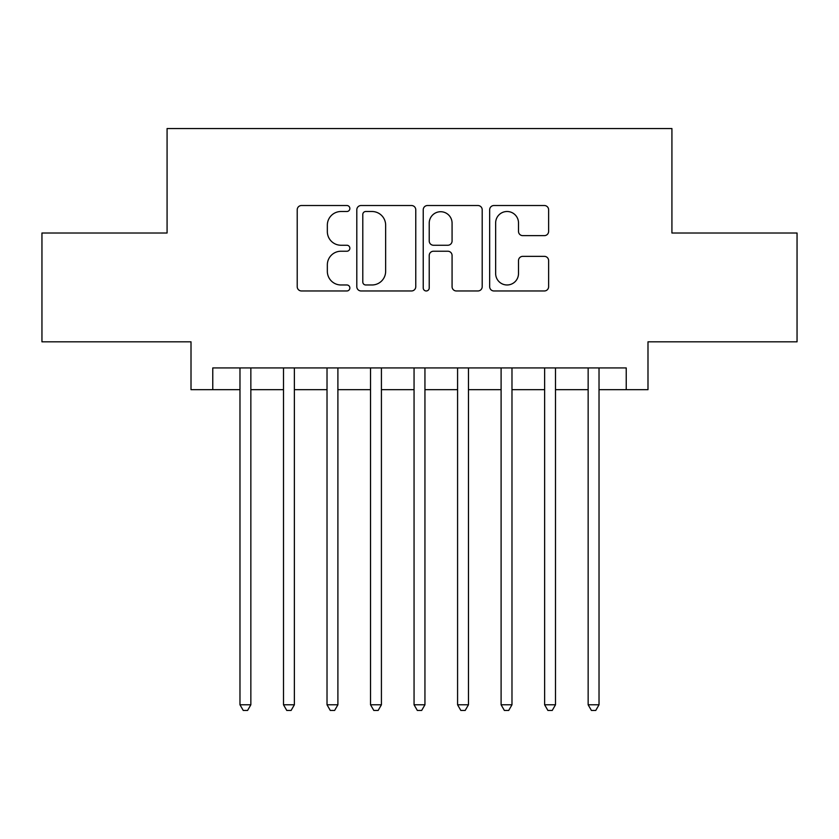 <?xml version="1.0" encoding="UTF-8"?>
<svg xmlns="http://www.w3.org/2000/svg" width="839" height="839" viewBox="0 0 839 839"><rect width="100%" height="100%" fill="white"/><g stroke="black" fill="none" stroke-linecap="round" stroke-linejoin="round"><path stroke-width="1.26" d="M349.863 208.512A2.989 2.989 0 0 0 346.874 205.524L301.484 205.524A4.268 4.268 0 0 0 297.216 209.792L297.216 286.686A4.268 4.268 0 0 0 301.484 290.965L346.874 290.965A2.989 2.989 0 0 0 349.863 287.976A2.989 2.989 0 0 0 346.874 284.977L341.001 284.977A13.665 13.665 0 0 1 327.336 271.312L327.336 264.904A13.665 13.665 0 0 1 341.001 251.228L346.874 251.228A2.989 2.989 0 0 0 349.863 248.239A2.989 2.989 0 0 0 346.874 245.25L341.001 245.25A13.665 13.665 0 0 1 327.336 231.585L327.336 225.177A13.665 13.665 0 0 1 341.001 211.501L346.874 211.501A2.989 2.989 0 0 0 349.863 208.512M544.343 235.644A4.268 4.268 0 0 0 548.622 231.365L548.622 209.792A4.268 4.268 0 0 0 544.343 205.524L493.94 205.524A4.268 4.268 0 0 0 489.661 209.792L489.661 286.686A4.268 4.268 0 0 0 493.94 290.965L544.343 290.965A4.268 4.268 0 0 0 548.622 286.686L548.622 260.635A4.268 4.268 0 0 0 544.343 256.356L522.77 256.356A4.268 4.268 0 0 0 518.502 260.635L518.502 273.556A11.431 11.431 0 0 1 507.071 284.977A11.431 11.431 0 0 1 495.65 273.556L495.65 222.933A11.431 11.431 0 0 1 507.071 211.501A11.431 11.431 0 0 1 518.502 222.933L518.502 231.365A4.268 4.268 0 0 0 522.77 235.644L544.343 235.644M212.77 389.684L212.77 367.922L626.23 367.922L626.23 389.684L647.991 389.684L647.991 341.819L797.05 341.819L797.05 233.011L671.924 233.011L671.924 128.556L167.076 128.556L167.076 233.011L41.95 233.011L41.95 341.819L191.009 341.819L191.009 389.684L239.975 389.684M415.766 209.792A4.268 4.268 0 0 0 411.488 205.524L361.085 205.524A4.268 4.268 0 0 0 356.806 209.792L356.806 286.686A4.268 4.268 0 0 0 361.085 290.965L411.488 290.965A4.268 4.268 0 0 0 415.766 286.686L415.766 209.792M427.512 205.524L477.915 205.524A4.268 4.268 0 0 1 482.194 209.792L482.194 286.686A4.268 4.268 0 0 1 477.915 290.965L456.343 290.965A4.268 4.268 0 0 1 452.074 286.686L452.074 255.507A4.268 4.268 0 0 0 447.806 251.228L433.49 251.228A4.268 4.268 0 0 0 429.222 255.507L429.222 287.976A2.989 2.989 0 0 1 426.233 290.965A2.989 2.989 0 0 1 423.234 287.976L423.234 209.792A4.268 4.268 0 0 1 427.512 205.524M250.851 389.684L283.498 389.684M294.374 389.684L327.021 389.684M337.897 389.684L370.534 389.684M381.42 389.684L414.057 389.684M424.943 389.684L457.58 389.684M468.466 389.684L501.103 389.684M511.979 389.684L544.626 389.684M555.502 389.684L588.149 389.684M599.025 389.684L626.23 389.684M365.783 211.501A2.989 2.989 0 0 0 362.794 214.49L362.794 281.988A2.989 2.989 0 0 0 365.783 284.977L371.971 284.977A13.665 13.665 0 0 0 385.646 271.312L385.646 225.177A13.665 13.665 0 0 0 371.971 211.501L365.783 211.501M452.074 223.143A11.431 11.431 0 0 0 440.643 211.722A11.431 11.431 0 0 0 429.222 223.143L429.222 240.982A4.268 4.268 0 0 0 433.49 245.25L447.806 245.25A4.268 4.268 0 0 0 452.074 240.982L452.074 223.143M250.851 367.922L250.851 704.781L239.975 704.781L239.975 367.922M250.851 704.781L247.589 710.444L243.237 710.444L239.975 704.781M294.374 367.922L294.374 704.781L283.498 704.781L283.498 367.922M294.374 704.781L291.112 710.444L286.76 710.444L283.498 704.781M337.897 367.922L337.897 704.781L327.021 704.781L327.021 367.922M337.897 704.781L334.635 710.444L330.283 710.444L327.021 704.781M381.42 367.922L381.42 704.781L370.534 704.781L370.534 367.922M381.42 704.781L378.158 710.444L373.806 710.444L370.534 704.781M424.943 367.922L424.943 704.781L414.057 704.781L414.057 367.922M424.943 704.781L421.671 710.444L417.329 710.444L414.057 704.781M468.466 367.922L468.466 704.781L457.58 704.781L457.58 367.922M468.466 704.781L465.194 710.444L460.842 710.444L457.58 704.781M511.979 367.922L511.979 704.781L501.103 704.781L501.103 367.922M511.979 704.781L508.717 710.444L504.365 710.444L501.103 704.781M555.502 367.922L555.502 704.781L544.626 704.781L544.626 367.922M555.502 704.781L552.24 710.444L547.888 710.444L544.626 704.781M599.025 367.922L599.025 704.781L588.149 704.781L588.149 367.922M599.025 704.781L595.763 710.444L591.411 710.444L588.149 704.781"/></g></svg>
